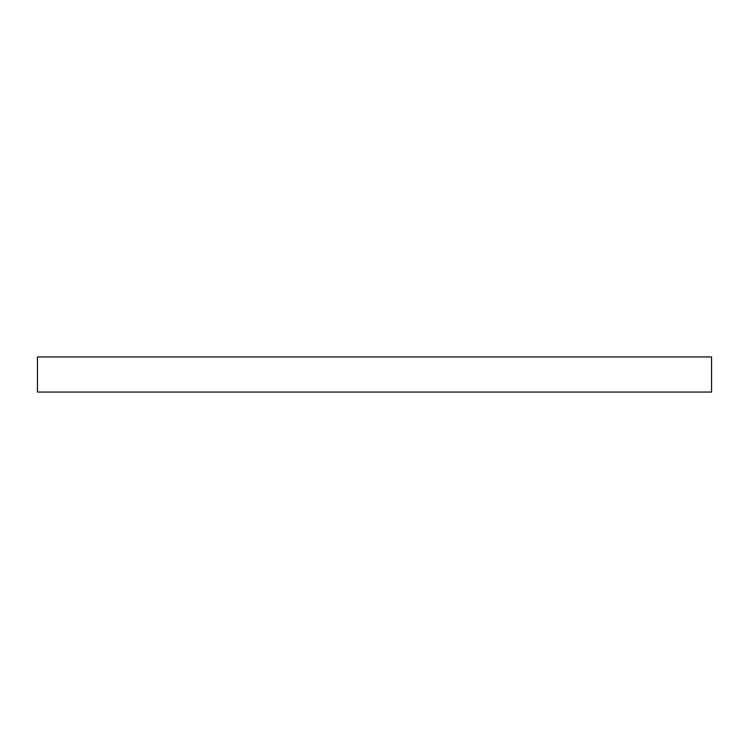 <?xml version="1.0" encoding="UTF-8"?>
<svg xmlns="http://www.w3.org/2000/svg" width="749" height="749" viewBox="0 0 749 749"><rect width="100%" height="100%" fill="white"/><g stroke="black" fill="none" stroke-linecap="round" stroke-linejoin="round"><path stroke-width="1.12" d="M37.45 392.055L711.55 392.055L711.55 356.945L37.45 356.945L37.45 392.055"/></g></svg>
